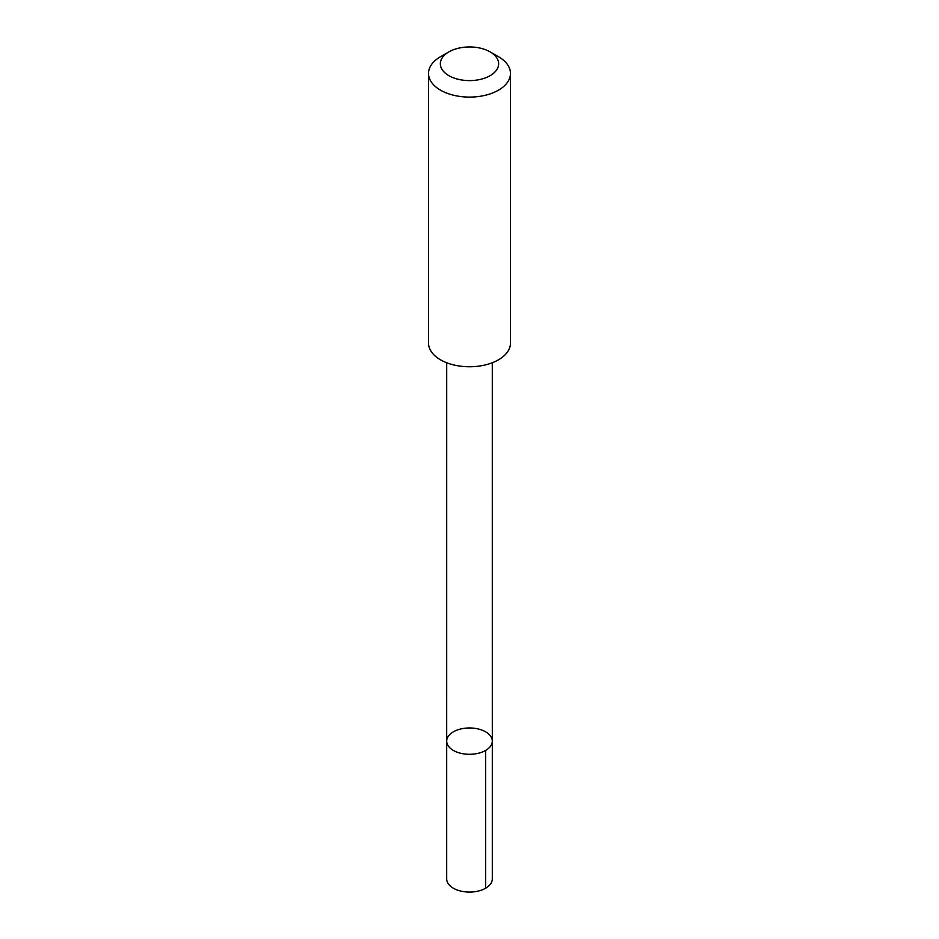 <?xml version="1.0" encoding="UTF-8"?>
<svg xmlns="http://www.w3.org/2000/svg" width="939" height="939" viewBox="0 0 939 939"><rect width="100%" height="100%" fill="white"/><g stroke="black" fill="none" stroke-linecap="round" stroke-linejoin="round"><path stroke-width="1.41" d="M492.106 739.392A22.806 13.169 180 0 1 492.306 741.129A22.806 13.169 180 0 1 469.5 754.299A22.806 13.169 180 0 1 446.694 741.129A22.806 13.169 180 0 1 467.986 727.995A22.806 13.169 180 0 1 492.106 739.392M446.694 878.916A22.806 13.169 0 0 0 446.894 880.653A22.806 13.169 0 0 0 471.014 892.05A22.806 13.169 0 0 0 492.306 878.916L492.306 741.129A22.806 13.169 180 0 1 469.5 754.299A22.806 13.169 180 0 1 446.694 741.129L446.694 878.916M448.889 51.88L440.52 56.704A40.976 23.663 0 0 0 428.524 73.442L428.524 343.099A40.976 23.663 0 0 0 428.877 346.233A40.976 23.663 0 0 0 472.223 366.703A40.976 23.663 0 0 0 510.476 343.099L510.476 73.442A40.976 23.663 0 0 0 498.48 56.704L490.111 51.88A29.156 16.832 0 0 0 448.889 51.88A29.156 16.832 0 0 0 440.602 66.012A29.156 16.832 0 0 0 482.411 78.864A29.156 16.832 0 0 0 490.111 51.88M428.524 73.442A40.976 23.663 0 0 0 428.877 76.575A40.976 23.663 0 0 0 472.223 97.046A40.976 23.663 0 0 0 510.476 73.442M485.627 750.437L485.627 888.224M446.706 362.759L446.694 741.129M492.294 362.759L492.306 741.129"/></g></svg>
